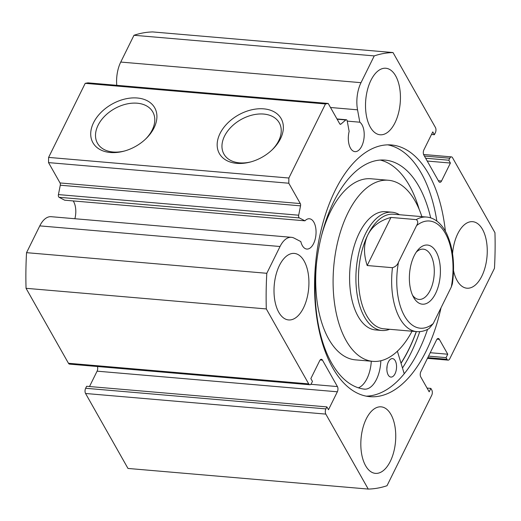 <?xml version="1.0" encoding="UTF-8"?>
<svg xmlns="http://www.w3.org/2000/svg" width="521" height="521" viewBox="0 0 521 521"><rect width="100%" height="100%" fill="white"/><g stroke="black" fill="none" stroke-linecap="round" stroke-linejoin="round"><path stroke-width="0.78" d="M387.077 366.178A9.274 4.806 -85.1 0 1 386.856 368.686M395.263 360.786A9.274 4.806 -85.1 0 1 395.98 371.212A9.274 4.806 -85.1 0 1 390.913 377.08A9.274 4.806 -85.1 0 1 388.152 374.892A9.274 4.806 -85.1 0 1 387.435 364.459A9.274 4.806 -85.1 0 1 392.502 358.598A9.274 4.806 -85.1 0 1 395.263 360.786M419.184 209.37A114.998 59.57 94.9 0 0 409.851 186.368A114.998 59.57 94.9 0 0 380.297 160.064M430.685 217.863A114.998 59.57 94.9 0 0 419.34 187.182A114.998 59.57 94.9 0 0 385.071 160.103A114.998 59.57 94.9 0 0 322.252 232.809A114.998 59.57 94.9 0 0 331.135 362.173A114.998 59.57 94.9 0 0 364.993 389.213L364.993 389.174A27.001 13.989 94.9 0 0 380.838 360.753M397.38 351.219L404.224 373.739M358.389 387.826A27.001 13.989 94.9 0 0 371.297 361.222M364.993 389.174L363.808 389.076M347.247 121.119L359.816 122.201A15.207 7.88 -85.1 0 1 362.03 124.799A15.207 7.88 -85.1 0 1 363.287 141.94A15.207 7.88 -85.1 0 1 354.957 151.637A15.207 7.88 -85.1 0 1 350.49 148.159A15.207 7.88 -85.1 0 1 349.142 131.383L347.227 121.015A2.227 1.153 94.9 0 0 346.973 120.253A2.227 1.153 94.9 0 0 346.315 119.745A2.227 1.153 94.9 0 0 345.755 119.96L340.936 124.102A2.227 1.153 -85.1 0 1 340.376 124.317A2.227 1.153 -85.1 0 1 339.725 123.809L328.217 103.464L325.469 103.953L288.868 178.019L288.79 183.229L300.304 203.568A2.227 1.153 -85.1 0 1 300.545 205.841L60.286 185.215L58.424 194.587L298.683 215.212L300.545 205.841M291.415 237.315L51.156 216.697A25.522 13.22 94.9 0 0 39.785 225.88L280.038 246.505A25.522 13.22 -85.1 0 1 291.415 237.315A25.522 13.22 -85.1 0 1 294.124 238.117L300.812 241.581A15.207 7.88 94.9 0 0 302.336 245.593A15.207 7.88 94.9 0 0 306.804 249.064A15.207 7.88 94.9 0 0 315.133 239.373A15.207 7.88 94.9 0 0 313.876 222.233A15.207 7.88 94.9 0 0 309.409 218.761A15.207 7.88 94.9 0 0 304.935 220.819L299.334 217.921L59.075 197.296L64.676 200.201L304.935 220.819M73.201 200.93A15.207 7.88 -85.1 0 1 73.624 201.614A15.207 7.88 -85.1 0 1 74.881 218.729M154.053 127.847A35.487 24.207 150.5 0 1 146.043 138.625A35.487 24.207 150.5 0 1 123.829 151.194A35.487 24.207 150.5 0 1 93.572 122.656A35.487 24.207 150.5 0 1 137.277 98A35.487 24.207 150.5 0 1 154.053 127.847M145.528 139.114A31.774 21.68 -29.5 0 0 152.23 129.931A31.774 21.68 -29.5 0 0 152.803 111.963A31.774 21.68 -29.5 0 0 125.9 104.18A31.774 21.68 -29.5 0 0 98.065 125.287A31.774 21.68 -29.5 0 0 97.492 143.255A31.774 21.68 -29.5 0 0 124.512 151.005M280.506 138.697A35.487 24.207 150.5 0 1 272.496 149.475A35.487 24.207 150.5 0 1 250.282 162.044A35.487 24.207 150.5 0 1 220.025 133.506A35.487 24.207 150.5 0 1 263.73 108.85A35.487 24.207 150.5 0 1 280.506 138.697M271.982 149.97A31.774 21.68 -29.5 0 0 278.683 140.787A31.774 21.68 -29.5 0 0 279.256 122.813A31.774 21.68 -29.5 0 0 252.346 115.037A31.774 21.68 -29.5 0 0 224.518 136.137A31.774 21.68 -29.5 0 0 223.945 154.112A31.774 21.68 -29.5 0 0 250.966 161.862M436.858 221.099A126.303 65.431 94.9 0 0 421.294 173.193A126.303 65.431 94.9 0 0 387.78 144.851M445.396 231.252A126.303 65.431 94.9 0 0 428.568 173.812A126.303 65.431 94.9 0 0 391.434 144.968A126.303 65.431 94.9 0 0 322.265 225.469A126.303 65.431 94.9 0 0 332.691 367.806A126.303 65.431 94.9 0 0 369.825 396.657A126.303 65.431 94.9 0 0 441.033 307.755M453.537 270.731A33.383 17.297 94.9 0 0 457.125 280.585A33.383 17.297 94.9 0 0 466.94 288.204A33.383 17.297 94.9 0 0 485.22 266.928A33.383 17.297 94.9 0 0 482.466 229.305A33.383 17.297 94.9 0 0 472.651 221.679A33.383 17.297 94.9 0 0 452.547 253.636M365.612 465.741A33.383 17.297 94.9 0 0 375.426 473.368A33.383 17.297 94.9 0 0 393.713 452.091A33.383 17.297 94.9 0 0 390.952 414.469A33.383 17.297 94.9 0 0 381.138 406.842A33.383 17.297 94.9 0 0 362.857 428.119A33.383 17.297 94.9 0 0 365.612 465.741M370.307 127.157A33.383 17.297 94.9 0 0 380.122 134.776A33.383 17.297 94.9 0 0 398.402 113.5A33.383 17.297 94.9 0 0 395.647 75.877A33.383 17.297 94.9 0 0 385.833 68.251A33.383 17.297 94.9 0 0 367.546 89.534A33.383 17.297 94.9 0 0 370.307 127.157M278.794 312.313A33.383 17.297 94.9 0 0 288.608 319.94A33.383 17.297 94.9 0 0 306.889 298.663A33.383 17.297 94.9 0 0 304.134 261.041A33.383 17.297 94.9 0 0 294.319 253.414A33.383 17.297 94.9 0 0 276.039 274.691A33.383 17.297 94.9 0 0 278.794 312.313M298.683 215.212A2.227 1.153 94.9 0 0 299.334 217.921M280.038 246.505L266.804 273.291A218.859 113.376 94.9 0 0 266.309 308.933L308.725 383.892A3.712 1.921 94.9 0 0 309.819 384.739A3.712 1.921 94.9 0 0 311.473 383.404L312.457 381.411L310.855 378.578L319.725 360.63A3.712 1.921 -85.1 0 1 321.372 359.295A3.712 1.921 -85.1 0 1 322.466 360.141L320.154 359.946M310.848 384.296L337.426 386.582L322.466 360.141M337.426 386.582A3.712 1.921 -85.1 0 1 337.354 391.792L97.095 371.167L89.501 386.53M325.899 408.894A3.712 1.921 94.9 0 0 325.82 414.104L85.561 393.485A3.712 1.921 -85.1 0 1 85.639 388.275L325.899 408.894L326.882 406.901L328.484 409.734L337.354 391.792M325.82 414.104L368.243 489.069A218.859 113.376 94.9 0 0 387.012 485.728L431.727 395.263A3.712 1.921 94.9 0 0 431.798 390.053L430.86 388.399L429.174 391.818L420.76 376.95A3.712 1.921 -85.1 0 1 420.831 371.74L436.598 339.835A3.712 1.921 -85.1 0 1 438.252 338.5A3.712 1.921 -85.1 0 1 439.34 339.347L437.034 339.145M427.8 357.64L446.998 359.288L446.067 357.634L447.754 354.215L439.34 339.347M446.998 359.288A3.712 1.921 94.9 0 0 448.093 360.135A3.712 1.921 94.9 0 0 449.747 358.8L494.455 268.335A218.859 113.376 94.9 0 0 494.95 232.692L452.534 157.726A3.712 1.921 94.9 0 0 451.44 156.88A3.712 1.921 94.9 0 0 449.786 158.215L424.4 156.04M438.363 180.715L441.534 180.989L450.404 163.047L448.802 160.214L449.786 158.215M441.534 180.989A3.712 1.921 -85.1 0 1 439.887 182.324A3.712 1.921 -85.1 0 1 438.793 181.477L423.833 155.043A3.712 1.921 -85.1 0 1 423.905 149.833L432.775 131.885L434.377 134.718L435.361 132.725A3.712 1.921 94.9 0 0 435.439 127.515L393.016 52.556A218.859 113.376 94.9 0 0 374.247 55.897L361.007 82.676A25.522 13.22 94.9 0 0 357.536 109.82L359.816 122.201M116.756 85.314A25.522 13.22 -85.1 0 1 120.748 62.058L361.007 82.676M393.016 52.556L152.757 31.931A218.859 113.376 -85.1 0 0 133.988 35.272L120.748 62.058M85.561 393.485L127.984 468.444L368.243 489.069M326.882 406.901L86.623 386.282L85.639 388.275M97.095 371.167A3.712 1.921 94.9 0 0 97.414 366.51M309.819 384.739L69.56 364.12A3.712 1.921 -85.1 0 1 68.466 363.274L308.725 383.892M39.785 225.88L26.545 252.665A218.859 113.376 -85.1 0 0 26.05 288.308L68.466 363.274M59.075 197.296A2.227 1.153 -85.1 0 1 58.424 194.587M60.286 185.215A2.227 1.153 94.9 0 0 60.045 182.949L300.304 203.568M288.79 183.229L48.531 162.604L60.045 182.949M48.531 162.604L48.609 157.401L288.868 178.019M325.469 103.953L85.21 83.334L48.609 157.401M85.21 83.334L87.958 82.846L328.217 103.464M26.05 288.308L266.309 308.933M266.804 273.291L26.545 252.665M133.988 35.272L374.247 55.897M425.631 158.221L448.802 160.214M427.24 161.054L450.404 163.047M431.499 134.47L434.377 134.718M427.051 388.073L430.86 388.399M430.235 352.71L447.754 354.215M428.542 356.13L446.067 357.634M366.211 396.149A126.303 65.431 94.9 0 0 427.565 329.376M402.479 368.002A132.054 68.407 94.9 0 0 419.763 331.636M401.046 363.287A126.303 65.431 94.9 0 0 416.37 331.584M435.576 293.492A29.677 15.37 -85.1 0 1 413.589 297.341A29.677 15.37 -85.1 0 1 414.202 255.726A29.677 15.37 -85.1 0 1 417.634 250.288A29.677 15.37 -85.1 0 1 437.497 254.6A29.677 15.37 -85.1 0 1 435.576 293.492M412.56 295.277A25.223 13.064 94.9 0 0 418.936 299.419A25.223 13.064 94.9 0 0 430.177 290.334A25.223 13.064 94.9 0 0 433.713 264.088A25.223 13.064 94.9 0 0 423.254 249.155A25.223 13.064 94.9 0 0 416.259 252.144M393.453 214.203A57.499 29.782 94.9 0 0 367.833 234.899A57.499 29.782 94.9 0 0 359.777 294.723A57.499 29.782 94.9 0 0 383.619 328.777L416.807 331.623A57.499 29.782 -85.1 0 1 392.476 267.696L367.188 265.528C363.404 253.864 363.619 243.659 367.833 234.899C372.222 226.251 379.926 220.429 390.958 217.439L416.246 219.608A57.499 29.782 -85.1 0 1 426.64 217.055L393.453 214.203M399.47 214.717A59.348 30.746 94.9 0 0 392.026 212.223A59.348 30.746 94.9 0 0 365.579 233.584A59.348 30.746 94.9 0 0 357.263 295.335A59.348 30.746 94.9 0 0 381.873 330.49A59.348 30.746 94.9 0 0 389.636 329.292M392.476 267.696C395.452 266.785 397.451 264.955 398.48 262.219A53.787 27.86 94.9 0 0 404.472 315.915A53.787 27.86 94.9 0 0 433.212 323.593L451.297 286.999A53.787 27.86 94.9 0 0 445.305 233.304A53.787 27.86 94.9 0 0 416.566 225.626C418.213 222.955 418.109 220.95 416.246 219.608M433.212 323.593L429.154 328.484C425.169 330.907 421.053 331.949 416.807 331.623M426.64 217.055C430.268 217.387 433.641 218.716 436.767 221.041C440.799 224.076 444.159 228.413 446.849 234.04C453.179 248.094 455.022 264.688 452.384 283.821L451.297 286.999M398.48 262.219L416.566 225.626M367.188 265.528L390.958 217.439M392.026 212.223L385.703 211.676A59.348 30.746 94.9 0 0 353.941 246.856A59.348 30.746 94.9 0 0 375.556 329.943L381.873 330.49M421.873 216.645A90.882 47.079 94.9 0 0 388.399 180.259L371.017 178.768A90.882 47.079 94.9 0 0 322.375 232.64A90.882 47.079 94.9 0 0 321.398 236.117M388.399 180.259A90.882 47.079 94.9 0 0 339.764 234.131A90.882 47.079 94.9 0 0 372.86 361.359A90.882 47.079 94.9 0 0 412.039 331.213M401.001 363.13A126.121 65.333 94.9 0 0 416.259 331.577M316.553 262.949A90.882 47.079 94.9 0 0 355.472 359.868L372.86 361.359M339.861 124.011L340.936 124.102M345.755 119.96L337.126 119.218M330.496 107.495L357.536 109.82M448.093 360.135L427.441 358.363M423.586 154.49L451.44 156.88M336.97 118.944L346.315 119.745"/></g></svg>
